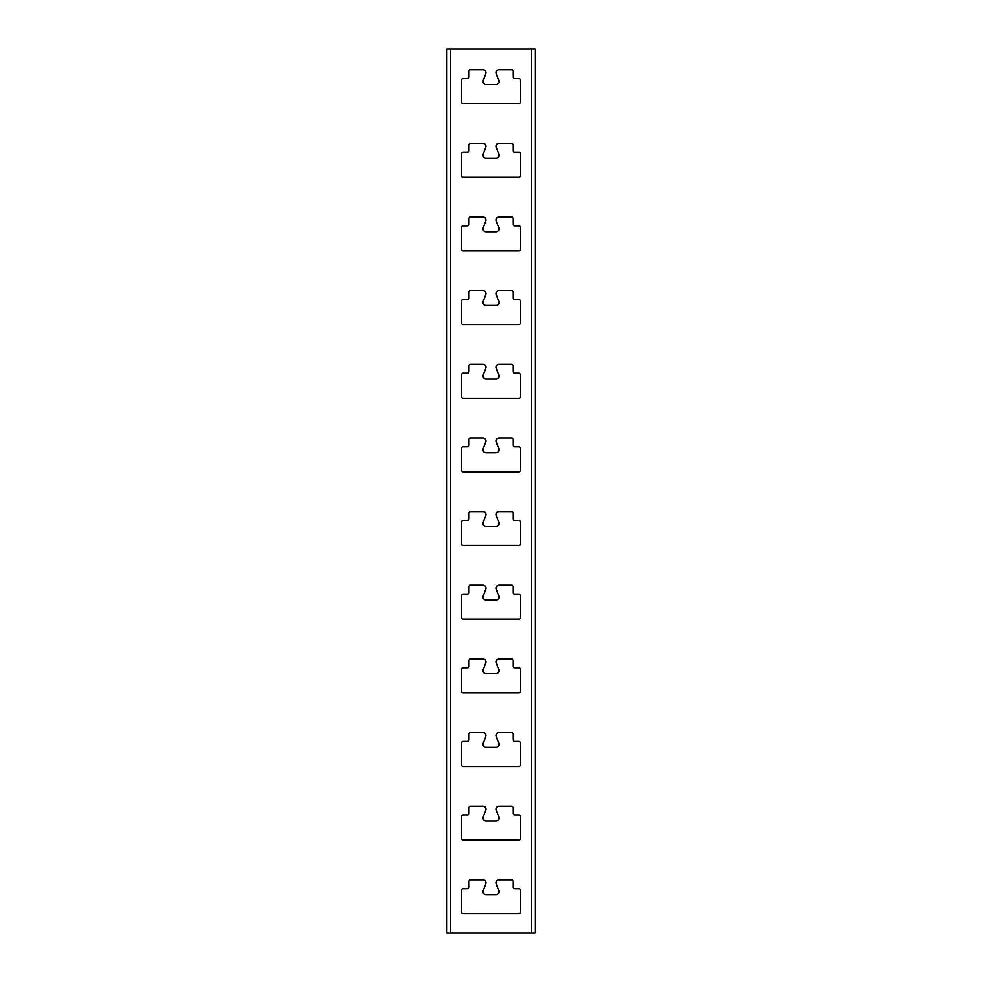 <?xml version="1.0" encoding="UTF-8"?>
<svg xmlns="http://www.w3.org/2000/svg" width="982" height="982" viewBox="0 0 982 982"><rect width="100%" height="100%" fill="white"/><g stroke="black" fill="none" stroke-linecap="round" stroke-linejoin="round"><path stroke-width="1.47" d="M535.19 932.9L535.19 49.1L531.508 49.1L531.508 932.9L535.19 932.9M496.156 158.102A2.946 2.946 0 0 0 498.905 154.113L496.352 147.361A2.946 2.946 0 0 1 499.102 143.372L511.622 143.372A1.473 1.473 0 0 1 513.095 144.845L513.095 150.737A1.473 1.473 0 0 0 514.568 152.21L518.987 152.21A1.473 1.473 0 0 1 520.46 153.683L520.46 175.778A1.473 1.473 0 0 1 518.987 177.251L463.013 177.251A1.473 1.473 0 0 1 461.54 175.778L461.54 153.683A1.473 1.473 0 0 1 463.013 152.21L467.432 152.21A1.473 1.473 0 0 0 468.905 150.737L468.905 144.845A1.473 1.473 0 0 1 470.378 143.372L482.899 143.372A2.946 2.946 0 0 1 485.648 147.361L483.095 154.113A2.946 2.946 0 0 0 485.845 158.102L496.156 158.102M496.156 84.452A2.946 2.946 0 0 0 498.905 80.463L496.352 73.711A2.946 2.946 0 0 1 499.102 69.722L511.622 69.722A1.473 1.473 0 0 1 513.095 71.195L513.095 77.087A1.473 1.473 0 0 0 514.568 78.56L518.987 78.56A1.473 1.473 0 0 1 520.46 80.033L520.46 102.128A1.473 1.473 0 0 1 518.987 103.601L463.013 103.601A1.473 1.473 0 0 1 461.54 102.128L461.54 80.033A1.473 1.473 0 0 1 463.013 78.56L467.432 78.56A1.473 1.473 0 0 0 468.905 77.087L468.905 71.195A1.473 1.473 0 0 1 470.378 69.722L482.899 69.722A2.946 2.946 0 0 1 485.648 73.711L483.095 80.463A2.946 2.946 0 0 0 485.845 84.452L496.156 84.452M450.493 49.1L446.81 49.1L446.81 932.9L450.493 932.9L450.493 49.1L531.508 49.1M450.493 932.9L531.508 932.9M496.156 231.752A2.946 2.946 0 0 0 498.905 227.763L496.352 221.011A2.946 2.946 0 0 1 499.102 217.022L511.622 217.022A1.473 1.473 0 0 1 513.095 218.495L513.095 224.387A1.473 1.473 0 0 0 514.568 225.86L518.987 225.86A1.473 1.473 0 0 1 520.46 227.333L520.46 249.428A1.473 1.473 0 0 1 518.987 250.901L463.013 250.901A1.473 1.473 0 0 1 461.54 249.428L461.54 227.333A1.473 1.473 0 0 1 463.013 225.86L467.432 225.86A1.473 1.473 0 0 0 468.905 224.387L468.905 218.495A1.473 1.473 0 0 1 470.378 217.022L482.899 217.022A2.946 2.946 0 0 1 485.648 221.011L483.095 227.763A2.946 2.946 0 0 0 485.845 231.752L496.156 231.752M496.156 305.402A2.946 2.946 0 0 0 498.905 301.413L496.352 294.661A2.946 2.946 0 0 1 499.102 290.672L511.622 290.672A1.473 1.473 0 0 1 513.095 292.145L513.095 298.037A1.473 1.473 0 0 0 514.568 299.51L518.987 299.51A1.473 1.473 0 0 1 520.46 300.983L520.46 323.078A1.473 1.473 0 0 1 518.987 324.551L463.013 324.551A1.473 1.473 0 0 1 461.54 323.078L461.54 300.983A1.473 1.473 0 0 1 463.013 299.51L467.432 299.51A1.473 1.473 0 0 0 468.905 298.037L468.905 292.145A1.473 1.473 0 0 1 470.378 290.672L482.899 290.672A2.946 2.946 0 0 1 485.648 294.661L483.095 301.413A2.946 2.946 0 0 0 485.845 305.402L496.156 305.402M496.156 379.052A2.946 2.946 0 0 0 498.905 375.063L496.352 368.311A2.946 2.946 0 0 1 499.102 364.322L511.622 364.322A1.473 1.473 0 0 1 513.095 365.795L513.095 371.687A1.473 1.473 0 0 0 514.568 373.16L518.987 373.16A1.473 1.473 0 0 1 520.46 374.633L520.46 396.728A1.473 1.473 0 0 1 518.987 398.201L463.013 398.201A1.473 1.473 0 0 1 461.54 396.728L461.54 374.633A1.473 1.473 0 0 1 463.013 373.16L467.432 373.16A1.473 1.473 0 0 0 468.905 371.687L468.905 365.795A1.473 1.473 0 0 1 470.378 364.322L482.899 364.322A2.946 2.946 0 0 1 485.648 368.311L483.095 375.063A2.946 2.946 0 0 0 485.845 379.052L496.156 379.052M496.156 452.702A2.946 2.946 0 0 0 498.905 448.713L496.352 441.961A2.946 2.946 0 0 1 499.102 437.972L511.622 437.972A1.473 1.473 0 0 1 513.095 439.445L513.095 445.337A1.473 1.473 0 0 0 514.568 446.81L518.987 446.81A1.473 1.473 0 0 1 520.46 448.283L520.46 470.378A1.473 1.473 0 0 1 518.987 471.851L463.013 471.851A1.473 1.473 0 0 1 461.54 470.378L461.54 448.283A1.473 1.473 0 0 1 463.013 446.81L467.432 446.81A1.473 1.473 0 0 0 468.905 445.337L468.905 439.445A1.473 1.473 0 0 1 470.378 437.972L482.899 437.972A2.946 2.946 0 0 1 485.648 441.961L483.095 448.713A2.946 2.946 0 0 0 485.845 452.702L496.156 452.702M496.156 526.352A2.946 2.946 0 0 0 498.905 522.363L496.352 515.611A2.946 2.946 0 0 1 499.102 511.622L511.622 511.622A1.473 1.473 0 0 1 513.095 513.095L513.095 518.987A1.473 1.473 0 0 0 514.568 520.46L518.987 520.46A1.473 1.473 0 0 1 520.46 521.933L520.46 544.028A1.473 1.473 0 0 1 518.987 545.501L463.013 545.501A1.473 1.473 0 0 1 461.54 544.028L461.54 521.933A1.473 1.473 0 0 1 463.013 520.46L467.432 520.46A1.473 1.473 0 0 0 468.905 518.987L468.905 513.095A1.473 1.473 0 0 1 470.378 511.622L482.899 511.622A2.946 2.946 0 0 1 485.648 515.611L483.095 522.363A2.946 2.946 0 0 0 485.845 526.352L496.156 526.352M496.156 600.002A2.946 2.946 0 0 0 498.905 596.013L496.352 589.261A2.946 2.946 0 0 1 499.102 585.272L511.622 585.272A1.473 1.473 0 0 1 513.095 586.745L513.095 592.637A1.473 1.473 0 0 0 514.568 594.11L518.987 594.11A1.473 1.473 0 0 1 520.46 595.583L520.46 617.678A1.473 1.473 0 0 1 518.987 619.151L463.013 619.151A1.473 1.473 0 0 1 461.54 617.678L461.54 595.583A1.473 1.473 0 0 1 463.013 594.11L467.432 594.11A1.473 1.473 0 0 0 468.905 592.637L468.905 586.745A1.473 1.473 0 0 1 470.378 585.272L482.899 585.272A2.946 2.946 0 0 1 485.648 589.261L483.095 596.013A2.946 2.946 0 0 0 485.845 600.002L496.156 600.002M496.156 673.652A2.946 2.946 0 0 0 498.905 669.663L496.352 662.911A2.946 2.946 0 0 1 499.102 658.922L511.622 658.922A1.473 1.473 0 0 1 513.095 660.395L513.095 666.287A1.473 1.473 0 0 0 514.568 667.76L518.987 667.76A1.473 1.473 0 0 1 520.46 669.233L520.46 691.328A1.473 1.473 0 0 1 518.987 692.801L463.013 692.801A1.473 1.473 0 0 1 461.54 691.328L461.54 669.233A1.473 1.473 0 0 1 463.013 667.76L467.432 667.76A1.473 1.473 0 0 0 468.905 666.287L468.905 660.395A1.473 1.473 0 0 1 470.378 658.922L482.899 658.922A2.946 2.946 0 0 1 485.648 662.911L483.095 669.663A2.946 2.946 0 0 0 485.845 673.652L496.156 673.652M496.156 747.302A2.946 2.946 0 0 0 498.905 743.313L496.352 736.561A2.946 2.946 0 0 1 499.102 732.572L511.622 732.572A1.473 1.473 0 0 1 513.095 734.045L513.095 739.937A1.473 1.473 0 0 0 514.568 741.41L518.987 741.41A1.473 1.473 0 0 1 520.46 742.883L520.46 764.978A1.473 1.473 0 0 1 518.987 766.451L463.013 766.451A1.473 1.473 0 0 1 461.54 764.978L461.54 742.883A1.473 1.473 0 0 1 463.013 741.41L467.432 741.41A1.473 1.473 0 0 0 468.905 739.937L468.905 734.045A1.473 1.473 0 0 1 470.378 732.572L482.899 732.572A2.946 2.946 0 0 1 485.648 736.561L483.095 743.313A2.946 2.946 0 0 0 485.845 747.302L496.156 747.302M496.156 820.952A2.946 2.946 0 0 0 498.905 816.963L496.352 810.211A2.946 2.946 0 0 1 499.102 806.222L511.622 806.222A1.473 1.473 0 0 1 513.095 807.695L513.095 813.587A1.473 1.473 0 0 0 514.568 815.06L518.987 815.06A1.473 1.473 0 0 1 520.46 816.533L520.46 838.628A1.473 1.473 0 0 1 518.987 840.101L463.013 840.101A1.473 1.473 0 0 1 461.54 838.628L461.54 816.533A1.473 1.473 0 0 1 463.013 815.06L467.432 815.06A1.473 1.473 0 0 0 468.905 813.587L468.905 807.695A1.473 1.473 0 0 1 470.378 806.222L482.899 806.222A2.946 2.946 0 0 1 485.648 810.211L483.095 816.963A2.946 2.946 0 0 0 485.845 820.952L496.156 820.952M496.156 894.602A2.946 2.946 0 0 0 498.905 890.613L496.352 883.861A2.946 2.946 0 0 1 499.102 879.872L511.622 879.872A1.473 1.473 0 0 1 513.095 881.345L513.095 887.237A1.473 1.473 0 0 0 514.568 888.71L518.987 888.71A1.473 1.473 0 0 1 520.46 890.183L520.46 912.278A1.473 1.473 0 0 1 518.987 913.751L463.013 913.751A1.473 1.473 0 0 1 461.54 912.278L461.54 890.183A1.473 1.473 0 0 1 463.013 888.71L467.432 888.71A1.473 1.473 0 0 0 468.905 887.237L468.905 881.345A1.473 1.473 0 0 1 470.378 879.872L482.899 879.872A2.946 2.946 0 0 1 485.648 883.861L483.095 890.613A2.946 2.946 0 0 0 485.845 894.602L496.156 894.602"/></g></svg>
